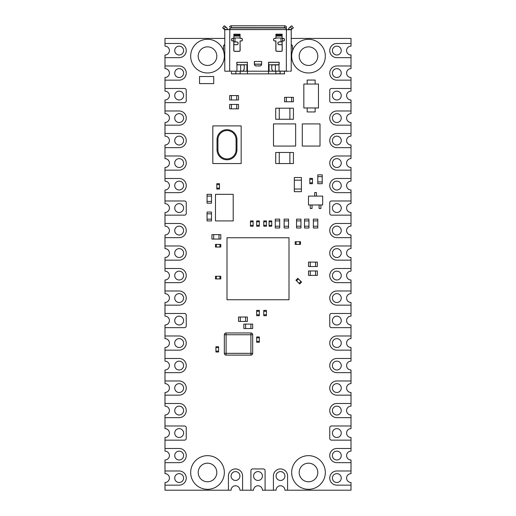 <?xml version="1.0" encoding="UTF-8"?>
<svg xmlns="http://www.w3.org/2000/svg" width="516" height="516" viewBox="0 0 516 516"><rect width="100%" height="100%" fill="white"/><g stroke="black" fill="none" stroke-linecap="round" stroke-linejoin="round"><path stroke-width="0.77" d="M292.217 51.864A16.828 16.828 0 0 0 308.491 72.975A16.828 16.828 0 0 0 325.325 56.147A16.828 16.828 0 0 0 292.546 50.762M223.783 51.864A16.828 16.828 0 0 1 207.509 72.975A16.828 16.828 0 0 1 190.675 56.147A16.828 16.828 0 0 1 223.454 50.762M308.491 489.316A16.828 16.828 0 0 1 291.663 472.482A16.828 16.828 0 0 1 308.491 455.654A16.828 16.828 0 0 1 325.325 472.482A16.828 16.828 0 0 1 308.491 489.316M207.509 455.654A16.828 16.828 0 0 0 190.675 472.482A16.828 16.828 0 0 0 207.509 489.316A16.828 16.828 0 0 0 224.337 472.482A16.828 16.828 0 0 0 207.509 455.654M179.162 482.492A4.431 4.431 0 0 1 174.73 478.061A4.431 4.431 0 0 1 179.162 473.636A4.431 4.431 0 0 1 183.593 478.061A4.431 4.431 0 0 1 179.162 482.492M179.162 54.999A4.431 4.431 0 0 1 174.73 50.568A4.431 4.431 0 0 1 179.162 46.137A4.431 4.431 0 0 1 183.593 50.568A4.431 4.431 0 0 1 179.162 54.999M179.162 77.497A4.431 4.431 0 0 1 174.73 73.066A4.431 4.431 0 0 1 179.162 68.641A4.431 4.431 0 0 1 183.593 73.066A4.431 4.431 0 0 1 179.162 77.497M179.162 99.994A4.431 4.431 0 0 1 174.73 95.57A4.431 4.431 0 0 1 179.162 91.139A4.431 4.431 0 0 1 183.593 95.57A4.431 4.431 0 0 1 179.162 99.994M179.162 122.498A4.431 4.431 0 0 1 174.73 118.067A4.431 4.431 0 0 1 179.162 113.636A4.431 4.431 0 0 1 183.593 118.067A4.431 4.431 0 0 1 179.162 122.498M179.162 144.996A4.431 4.431 0 0 1 174.73 140.565A4.431 4.431 0 0 1 179.162 136.14A4.431 4.431 0 0 1 183.593 140.565A4.431 4.431 0 0 1 179.162 144.996M179.162 167.494A4.431 4.431 0 0 1 174.73 163.069A4.431 4.431 0 0 1 179.162 158.638A4.431 4.431 0 0 1 183.593 163.069A4.431 4.431 0 0 1 179.162 167.494M179.162 189.998A4.431 4.431 0 0 1 174.73 185.566A4.431 4.431 0 0 1 179.162 181.135A4.431 4.431 0 0 1 183.593 185.566A4.431 4.431 0 0 1 179.162 189.998M179.162 212.495A4.431 4.431 0 0 1 174.73 208.064A4.431 4.431 0 0 1 179.162 203.639A4.431 4.431 0 0 1 183.593 208.064A4.431 4.431 0 0 1 179.162 212.495M179.162 234.993A4.431 4.431 0 0 1 174.73 230.568A4.431 4.431 0 0 1 179.162 226.137A4.431 4.431 0 0 1 183.593 230.568A4.431 4.431 0 0 1 179.162 234.993M179.162 257.497A4.431 4.431 0 0 1 174.73 253.066A4.431 4.431 0 0 1 179.162 248.635A4.431 4.431 0 0 1 183.593 253.066A4.431 4.431 0 0 1 179.162 257.497M179.162 279.995A4.431 4.431 0 0 1 174.73 275.563A4.431 4.431 0 0 1 179.162 271.139A4.431 4.431 0 0 1 183.593 275.563A4.431 4.431 0 0 1 179.162 279.995M179.162 302.492A4.431 4.431 0 0 1 174.73 298.067A4.431 4.431 0 0 1 179.162 293.636A4.431 4.431 0 0 1 183.593 298.067A4.431 4.431 0 0 1 179.162 302.492M179.162 324.996A4.431 4.431 0 0 1 174.73 320.565A4.431 4.431 0 0 1 179.162 316.134A4.431 4.431 0 0 1 183.593 320.565A4.431 4.431 0 0 1 179.162 324.996M179.162 347.494A4.431 4.431 0 0 1 174.73 343.063A4.431 4.431 0 0 1 179.162 338.638A4.431 4.431 0 0 1 183.593 343.063A4.431 4.431 0 0 1 179.162 347.494M179.162 369.991A4.431 4.431 0 0 1 174.73 365.567A4.431 4.431 0 0 1 179.162 361.135A4.431 4.431 0 0 1 183.593 365.567A4.431 4.431 0 0 1 179.162 369.991M179.162 392.495A4.431 4.431 0 0 1 174.73 388.064A4.431 4.431 0 0 1 179.162 383.633A4.431 4.431 0 0 1 183.593 388.064A4.431 4.431 0 0 1 179.162 392.495M179.162 414.993A4.431 4.431 0 0 1 174.73 410.562A4.431 4.431 0 0 1 179.162 406.137A4.431 4.431 0 0 1 183.593 410.562A4.431 4.431 0 0 1 179.162 414.993M179.162 437.491A4.431 4.431 0 0 1 174.73 433.066A4.431 4.431 0 0 1 179.162 428.635A4.431 4.431 0 0 1 183.593 433.066A4.431 4.431 0 0 1 179.162 437.491M179.162 459.995A4.431 4.431 0 0 1 174.73 455.563A4.431 4.431 0 0 1 179.162 451.132A4.431 4.431 0 0 1 183.593 455.563A4.431 4.431 0 0 1 179.162 459.995M336.838 54.999A4.431 4.431 0 0 1 332.407 50.568A4.431 4.431 0 0 1 336.838 46.137A4.431 4.431 0 0 1 341.27 50.568A4.431 4.431 0 0 1 336.838 54.999M336.838 77.497A4.431 4.431 0 0 1 332.407 73.066A4.431 4.431 0 0 1 336.838 68.641A4.431 4.431 0 0 1 341.27 73.066A4.431 4.431 0 0 1 336.838 77.497M336.838 99.994A4.431 4.431 0 0 1 332.407 95.57A4.431 4.431 0 0 1 336.838 91.139A4.431 4.431 0 0 1 341.27 95.57A4.431 4.431 0 0 1 336.838 99.994M336.838 122.498A4.431 4.431 0 0 1 332.407 118.067A4.431 4.431 0 0 1 336.838 113.636A4.431 4.431 0 0 1 341.27 118.067A4.431 4.431 0 0 1 336.838 122.498M336.838 144.996A4.431 4.431 0 0 1 332.407 140.565A4.431 4.431 0 0 1 336.838 136.14A4.431 4.431 0 0 1 341.27 140.565A4.431 4.431 0 0 1 336.838 144.996M336.838 167.494A4.431 4.431 0 0 1 332.407 163.069A4.431 4.431 0 0 1 336.838 158.638A4.431 4.431 0 0 1 341.27 163.069A4.431 4.431 0 0 1 336.838 167.494M336.838 189.998A4.431 4.431 0 0 1 332.407 185.566A4.431 4.431 0 0 1 336.838 181.135A4.431 4.431 0 0 1 341.27 185.566A4.431 4.431 0 0 1 336.838 189.998M336.838 212.495A4.431 4.431 0 0 1 332.407 208.064A4.431 4.431 0 0 1 336.838 203.639A4.431 4.431 0 0 1 341.27 208.064A4.431 4.431 0 0 1 336.838 212.495M336.838 234.993A4.431 4.431 0 0 1 332.407 230.568A4.431 4.431 0 0 1 336.838 226.137A4.431 4.431 0 0 1 341.27 230.568A4.431 4.431 0 0 1 336.838 234.993M336.838 257.497A4.431 4.431 0 0 1 332.407 253.066A4.431 4.431 0 0 1 336.838 248.635A4.431 4.431 0 0 1 341.27 253.066A4.431 4.431 0 0 1 336.838 257.497M336.838 279.995A4.431 4.431 0 0 1 332.407 275.563A4.431 4.431 0 0 1 336.838 271.139A4.431 4.431 0 0 1 341.27 275.563A4.431 4.431 0 0 1 336.838 279.995M336.838 302.492A4.431 4.431 0 0 1 332.407 298.067A4.431 4.431 0 0 1 336.838 293.636A4.431 4.431 0 0 1 341.27 298.067A4.431 4.431 0 0 1 336.838 302.492M336.838 324.996A4.431 4.431 0 0 1 332.407 320.565A4.431 4.431 0 0 1 336.838 316.134A4.431 4.431 0 0 1 341.27 320.565A4.431 4.431 0 0 1 336.838 324.996M336.838 347.494A4.431 4.431 0 0 1 332.407 343.063A4.431 4.431 0 0 1 336.838 338.638A4.431 4.431 0 0 1 341.27 343.063A4.431 4.431 0 0 1 336.838 347.494M336.838 369.991A4.431 4.431 0 0 1 332.407 365.567A4.431 4.431 0 0 1 336.838 361.135A4.431 4.431 0 0 1 341.27 365.567A4.431 4.431 0 0 1 336.838 369.991M336.838 392.495A4.431 4.431 0 0 1 332.407 388.064A4.431 4.431 0 0 1 336.838 383.633A4.431 4.431 0 0 1 341.27 388.064A4.431 4.431 0 0 1 336.838 392.495M336.838 414.993A4.431 4.431 0 0 1 332.407 410.562A4.431 4.431 0 0 1 336.838 406.137A4.431 4.431 0 0 1 341.27 410.562A4.431 4.431 0 0 1 336.838 414.993M336.838 437.491A4.431 4.431 0 0 1 332.407 433.066A4.431 4.431 0 0 1 336.838 428.635A4.431 4.431 0 0 1 341.27 433.066A4.431 4.431 0 0 1 336.838 437.491M336.838 459.995A4.431 4.431 0 0 1 332.407 455.563A4.431 4.431 0 0 1 336.838 451.132A4.431 4.431 0 0 1 341.27 455.563A4.431 4.431 0 0 1 336.838 459.995M336.838 482.492A4.431 4.431 0 0 1 332.407 478.061A4.431 4.431 0 0 1 336.838 473.636A4.431 4.431 0 0 1 341.27 478.061A4.431 4.431 0 0 1 336.838 482.492M207.509 46.846A9.301 9.301 0 0 0 198.209 56.147A9.301 9.301 0 0 0 207.509 65.448A9.301 9.301 0 0 0 216.81 56.147A9.301 9.301 0 0 0 207.509 46.846M207.509 481.783A9.301 9.301 0 0 1 198.209 472.482A9.301 9.301 0 0 1 207.509 463.181A9.301 9.301 0 0 1 216.81 472.482A9.301 9.301 0 0 1 207.509 481.783M308.491 481.783A9.301 9.301 0 0 1 299.19 472.482A9.301 9.301 0 0 1 308.491 463.181A9.301 9.301 0 0 1 317.791 472.482A9.301 9.301 0 0 1 308.491 481.783M308.491 65.448A9.301 9.301 0 0 1 299.19 56.147A9.301 9.301 0 0 1 308.491 46.846A9.301 9.301 0 0 1 317.791 56.147A9.301 9.301 0 0 1 308.491 65.448M258 480.454A4.431 4.431 0 0 1 253.569 476.029A4.431 4.431 0 0 1 258 471.598A4.431 4.431 0 0 1 262.431 476.029A4.431 4.431 0 0 1 258 480.454M280.498 480.454A4.431 4.431 0 0 1 276.073 476.029A4.431 4.431 0 0 1 280.498 471.598A4.431 4.431 0 0 1 284.929 476.029A4.431 4.431 0 0 1 280.498 480.454M235.502 480.454A4.431 4.431 0 0 1 231.071 476.029A4.431 4.431 0 0 1 235.502 471.598A4.431 4.431 0 0 1 239.927 476.029A4.431 4.431 0 0 1 235.502 480.454M351.009 485.15L336.838 485.15A7.089 7.089 0 0 1 329.75 478.061A7.089 7.089 0 0 1 336.838 470.979L351.009 470.979L351.009 473.636A4.431 4.431 0 0 0 346.584 478.061A4.431 4.431 0 0 0 351.009 482.492L351.009 490.2L284.929 490.2A4.431 4.431 0 0 0 280.498 485.769A4.431 4.431 0 0 0 276.073 490.2L262.431 490.2A4.431 4.431 0 0 0 258 485.769A4.431 4.431 0 0 0 253.569 490.2L239.927 490.2A4.431 4.431 0 0 0 235.502 485.769A4.431 4.431 0 0 0 231.071 490.2L164.991 490.2L164.991 485.15L179.162 485.15A7.089 7.089 0 0 0 186.25 478.061A7.089 7.089 0 0 0 179.162 470.979L164.991 470.979L164.991 462.652L179.162 462.652A7.089 7.089 0 0 0 186.25 455.563A7.089 7.089 0 0 0 179.162 448.475L164.991 448.475L164.991 440.148L184.476 440.148A1.774 1.774 0 0 0 186.25 438.381L186.25 427.751A1.774 1.774 0 0 0 184.476 425.977L164.991 425.977L164.991 417.65L179.162 417.65A7.089 7.089 0 0 0 186.25 410.562A7.089 7.089 0 0 0 179.162 403.48L164.991 403.48L164.991 395.153L179.162 395.153A7.089 7.089 0 0 0 186.25 388.064A7.089 7.089 0 0 0 179.162 380.976L164.991 380.976L164.991 372.649L179.162 372.649A7.089 7.089 0 0 0 186.25 365.567A7.089 7.089 0 0 0 179.162 358.478L164.991 358.478L164.991 350.151L179.162 350.151A7.089 7.089 0 0 0 186.25 343.063A7.089 7.089 0 0 0 179.162 335.981L164.991 335.981L164.991 327.654L184.476 327.654A1.774 1.774 0 0 0 186.25 325.88L186.25 315.25A1.774 1.774 0 0 0 184.476 313.476L164.991 313.476L164.991 305.15L179.162 305.15A7.089 7.089 0 0 0 186.25 298.067A7.089 7.089 0 0 0 179.162 290.979L164.991 290.979L164.991 282.652L179.162 282.652A7.089 7.089 0 0 0 186.25 275.563A7.089 7.089 0 0 0 179.162 268.481L164.991 268.481L164.991 260.154L179.162 260.154A7.089 7.089 0 0 0 186.25 253.066A7.089 7.089 0 0 0 179.162 245.977L164.991 245.977L164.991 237.65L179.162 237.65A7.089 7.089 0 0 0 186.25 230.568A7.089 7.089 0 0 0 179.162 223.48L164.991 223.48L164.991 215.153L184.476 215.153A1.774 1.774 0 0 0 186.25 213.379L186.25 202.749A1.774 1.774 0 0 0 184.476 200.982L164.991 200.982L164.991 192.655L179.162 192.655A7.089 7.089 0 0 0 186.25 185.566A7.089 7.089 0 0 0 179.162 178.478L164.991 178.478L164.991 170.151L179.162 170.151A7.089 7.089 0 0 0 186.25 163.069A7.089 7.089 0 0 0 179.162 155.98L164.991 155.98L164.991 147.653L179.162 147.653A7.089 7.089 0 0 0 186.25 140.565A7.089 7.089 0 0 0 179.162 133.483L164.991 133.483L164.991 125.156L179.162 125.156A7.089 7.089 0 0 0 186.25 118.067A7.089 7.089 0 0 0 179.162 110.979L164.991 110.979L164.991 102.652L184.476 102.652A1.774 1.774 0 0 0 186.25 100.884L186.25 90.255A1.774 1.774 0 0 0 184.476 88.481L164.991 88.481L164.991 80.154L179.162 80.154A7.089 7.089 0 0 0 186.25 73.066A7.089 7.089 0 0 0 179.162 65.984L164.991 65.984L164.991 57.657L179.162 57.657A7.089 7.089 0 0 0 186.25 50.568A7.089 7.089 0 0 0 179.162 43.479L164.991 43.479L164.991 38.429L224.782 38.429M265.089 490.2L265.089 470.715A1.774 1.774 0 0 0 263.315 468.941L252.685 468.941A1.774 1.774 0 0 0 250.911 470.715L250.911 490.2M287.586 490.2L287.586 476.029A7.089 7.089 0 0 0 280.498 468.941A7.089 7.089 0 0 0 273.416 476.029L273.416 490.2M351.009 470.979L351.009 462.652L336.838 462.652A7.089 7.089 0 0 1 329.75 455.563A7.089 7.089 0 0 1 336.838 448.475L351.009 448.475L351.009 440.148L331.524 440.148A1.774 1.774 0 0 1 329.75 438.381L329.75 427.751A1.774 1.774 0 0 1 331.524 425.977L351.009 425.977L351.009 417.65L336.838 417.65A7.089 7.089 0 0 1 329.75 410.562A7.089 7.089 0 0 1 336.838 403.48L351.009 403.48L351.009 395.153L336.838 395.153A7.089 7.089 0 0 1 329.75 388.064A7.089 7.089 0 0 1 336.838 380.976L351.009 380.976L351.009 372.649L336.838 372.649A7.089 7.089 0 0 1 329.75 365.567A7.089 7.089 0 0 1 336.838 358.478L351.009 358.478L351.009 350.151L336.838 350.151A7.089 7.089 0 0 1 329.75 343.063A7.089 7.089 0 0 1 336.838 335.981L351.009 335.981L351.009 327.654L331.524 327.654A1.774 1.774 0 0 1 329.75 325.88L329.75 315.25A1.774 1.774 0 0 1 331.524 313.476L351.009 313.476L351.009 305.15L336.838 305.15A7.089 7.089 0 0 1 329.75 298.067A7.089 7.089 0 0 1 336.838 290.979L351.009 290.979L351.009 282.652L336.838 282.652A7.089 7.089 0 0 1 329.75 275.563A7.089 7.089 0 0 1 336.838 268.481L351.009 268.481L351.009 260.154L336.838 260.154A7.089 7.089 0 0 1 329.75 253.066A7.089 7.089 0 0 1 336.838 245.977L351.009 245.977L351.009 237.65L336.838 237.65A7.089 7.089 0 0 1 329.75 230.568A7.089 7.089 0 0 1 336.838 223.48L351.009 223.48L351.009 215.153L331.524 215.153A1.774 1.774 0 0 1 329.75 213.379L329.75 202.749A1.774 1.774 0 0 1 331.524 200.982L351.009 200.982L351.009 192.655L336.838 192.655A7.089 7.089 0 0 1 329.75 185.566A7.089 7.089 0 0 1 336.838 178.478L351.009 178.478L351.009 170.151L336.838 170.151A7.089 7.089 0 0 1 329.75 163.069A7.089 7.089 0 0 1 336.838 155.98L351.009 155.98L351.009 147.653L336.838 147.653A7.089 7.089 0 0 1 329.75 140.565A7.089 7.089 0 0 1 336.838 133.483L351.009 133.483L351.009 125.156L336.838 125.156A7.089 7.089 0 0 1 329.75 118.067A7.089 7.089 0 0 1 336.838 110.979L351.009 110.979L351.009 102.652L331.524 102.652A1.774 1.774 0 0 1 329.75 100.884L329.75 90.255A1.774 1.774 0 0 1 331.524 88.481L351.009 88.481L351.009 80.154L336.838 80.154A7.089 7.089 0 0 1 329.75 73.066A7.089 7.089 0 0 1 336.838 65.984L351.009 65.984L351.009 57.657L336.838 57.657A7.089 7.089 0 0 1 329.75 50.568A7.089 7.089 0 0 1 336.838 43.479L351.009 43.479L351.009 38.429L291.218 38.429M242.585 490.2L242.585 476.029A7.089 7.089 0 0 0 235.502 468.941A7.089 7.089 0 0 0 228.414 476.029L228.414 490.2M351.009 43.479L351.009 46.137A4.431 4.431 0 0 0 346.584 50.568A4.431 4.431 0 0 0 351.009 54.999L351.009 57.657M351.009 65.984L351.009 68.641A4.431 4.431 0 0 0 346.584 73.066A4.431 4.431 0 0 0 351.009 77.497L351.009 80.154M351.009 88.481L351.009 91.139A4.431 4.431 0 0 0 346.584 95.57A4.431 4.431 0 0 0 351.009 99.994L351.009 102.652M351.009 110.979L351.009 113.636A4.431 4.431 0 0 0 346.584 118.067A4.431 4.431 0 0 0 351.009 122.498L351.009 125.156M351.009 133.483L351.009 136.14A4.431 4.431 0 0 0 346.584 140.565A4.431 4.431 0 0 0 351.009 144.996L351.009 147.653M351.009 155.98L351.009 158.638A4.431 4.431 0 0 0 346.584 163.069A4.431 4.431 0 0 0 351.009 167.494L351.009 170.151M351.009 178.478L351.009 181.135A4.431 4.431 0 0 0 346.584 185.566A4.431 4.431 0 0 0 351.009 189.998L351.009 192.655M351.009 200.982L351.009 203.639A4.431 4.431 0 0 0 346.584 208.064A4.431 4.431 0 0 0 351.009 212.495L351.009 215.153M351.009 223.48L351.009 226.137A4.431 4.431 0 0 0 346.584 230.568A4.431 4.431 0 0 0 351.009 234.993L351.009 237.65M351.009 245.977L351.009 248.635A4.431 4.431 0 0 0 346.584 253.066A4.431 4.431 0 0 0 351.009 257.497L351.009 260.154M351.009 268.481L351.009 271.139A4.431 4.431 0 0 0 346.584 275.563A4.431 4.431 0 0 0 351.009 279.995L351.009 282.652M351.009 290.979L351.009 293.636A4.431 4.431 0 0 0 346.584 298.067A4.431 4.431 0 0 0 351.009 302.492L351.009 305.15M351.009 313.476L351.009 316.134A4.431 4.431 0 0 0 346.584 320.565A4.431 4.431 0 0 0 351.009 324.996L351.009 327.654M351.009 335.981L351.009 338.638A4.431 4.431 0 0 0 346.584 343.063A4.431 4.431 0 0 0 351.009 347.494L351.009 350.151M351.009 358.478L351.009 361.135A4.431 4.431 0 0 0 346.584 365.567A4.431 4.431 0 0 0 351.009 369.991L351.009 372.649M351.009 380.976L351.009 383.633A4.431 4.431 0 0 0 346.584 388.064A4.431 4.431 0 0 0 351.009 392.495L351.009 395.153M351.009 403.48L351.009 406.137A4.431 4.431 0 0 0 346.584 410.562A4.431 4.431 0 0 0 351.009 414.993L351.009 417.65M351.009 425.977L351.009 428.635A4.431 4.431 0 0 0 346.584 433.066A4.431 4.431 0 0 0 351.009 437.491L351.009 440.148M351.009 448.475L351.009 451.132A4.431 4.431 0 0 0 346.584 455.563A4.431 4.431 0 0 0 351.009 459.995L351.009 462.652M164.991 448.475L164.991 451.132A4.431 4.431 0 0 1 169.416 455.563A4.431 4.431 0 0 1 164.991 459.995L164.991 462.652M164.991 425.977L164.991 428.635A4.431 4.431 0 0 1 169.416 433.066A4.431 4.431 0 0 1 164.991 437.491L164.991 440.148M164.991 403.48L164.991 406.137A4.431 4.431 0 0 1 169.416 410.562A4.431 4.431 0 0 1 164.991 414.993L164.991 417.65M164.991 380.976L164.991 383.633A4.431 4.431 0 0 1 169.416 388.064A4.431 4.431 0 0 1 164.991 392.495L164.991 395.153M164.991 358.478L164.991 361.135A4.431 4.431 0 0 1 169.416 365.567A4.431 4.431 0 0 1 164.991 369.991L164.991 372.649M164.991 335.981L164.991 338.638A4.431 4.431 0 0 1 169.416 343.063A4.431 4.431 0 0 1 164.991 347.494L164.991 350.151M164.991 313.476L164.991 316.134A4.431 4.431 0 0 1 169.416 320.565A4.431 4.431 0 0 1 164.991 324.996L164.991 327.654M164.991 290.979L164.991 293.636A4.431 4.431 0 0 1 169.416 298.067A4.431 4.431 0 0 1 164.991 302.492L164.991 305.15M164.991 268.481L164.991 271.139A4.431 4.431 0 0 1 169.416 275.563A4.431 4.431 0 0 1 164.991 279.995L164.991 282.652M164.991 245.977L164.991 248.635A4.431 4.431 0 0 1 169.416 253.066A4.431 4.431 0 0 1 164.991 257.497L164.991 260.154M164.991 223.48L164.991 226.137A4.431 4.431 0 0 1 169.416 230.568A4.431 4.431 0 0 1 164.991 234.993L164.991 237.65M164.991 200.982L164.991 203.639A4.431 4.431 0 0 1 169.416 208.064A4.431 4.431 0 0 1 164.991 212.495L164.991 215.153M164.991 178.478L164.991 181.135A4.431 4.431 0 0 1 169.416 185.566A4.431 4.431 0 0 1 164.991 189.998L164.991 192.655M164.991 155.98L164.991 158.638A4.431 4.431 0 0 1 169.416 163.069A4.431 4.431 0 0 1 164.991 167.494L164.991 170.151M164.991 133.483L164.991 136.14A4.431 4.431 0 0 1 169.416 140.565A4.431 4.431 0 0 1 164.991 144.996L164.991 147.653M164.991 110.979L164.991 113.636A4.431 4.431 0 0 1 169.416 118.067A4.431 4.431 0 0 1 164.991 122.498L164.991 125.156M164.991 88.481L164.991 91.139A4.431 4.431 0 0 1 169.416 95.57A4.431 4.431 0 0 1 164.991 99.994L164.991 102.652M164.991 65.984L164.991 68.641A4.431 4.431 0 0 1 169.416 73.066A4.431 4.431 0 0 1 164.991 77.497L164.991 80.154M164.991 43.479L164.991 46.137A4.431 4.431 0 0 1 169.416 50.568A4.431 4.431 0 0 1 164.991 54.999L164.991 57.657M164.991 485.15L164.991 482.492A4.431 4.431 0 0 0 169.416 478.061A4.431 4.431 0 0 0 164.991 473.636L164.991 470.979M237.624 25.8L255.962 25.8M230.388 26.045A1.683 1.051 0 0 1 231.426 25.819L284.574 25.8L231.426 25.832L231.426 27.703L284.574 27.703L284.574 25.832A1.683 1.051 0 0 1 285.612 26.045M260.038 25.8L278.376 25.8M247.37 62.346L247.461 71.208L268.539 71.208L268.539 62.262L279.201 62.262L279.201 63.945A0.974 0.974 0 0 1 279.066 64.448L278.214 64.919L272.325 64.919A0.8 0.561 -90 0 0 271.764 65.713L271.764 68.551L271.764 65.713A0.884 0.626 90 0 1 272.39 64.829L278.227 64.829L278.988 64.397A0.884 0.884 0 0 0 279.117 63.945L279.117 62.346L268.63 62.346L268.539 73.865L247.461 73.865L247.37 62.346L236.883 62.346L236.883 63.945A0.884 0.884 0 0 0 237.012 64.397L237.773 64.829L243.61 64.829L244.262 65.713L244.236 68.551L244.236 65.713A0.8 0.561 90 0 0 243.675 64.919L240.695 64.919L240.695 71.118L242.423 71.118A2.567 1.819 90 0 0 244.236 68.551A2.657 1.877 -90 0 1 242.359 71.208L226.272 71.208M254.459 62.146L254.459 64.119L261.541 64.119L261.631 61.462L254.369 61.462L254.459 62.146M233.864 36.068L233.864 38.429L232.535 38.429A0.884 0.884 0 0 0 231.645 39.319L231.645 40.029A0.884 0.884 0 0 0 232.535 40.912L233.864 40.912L233.864 50.387A0.884 0.884 0 0 0 234.748 51.278L239.179 51.278A0.884 0.884 0 0 0 240.063 50.387L240.063 40.912L241.391 40.912A0.884 0.884 0 0 0 242.275 40.029L242.275 39.319A0.884 0.884 0 0 0 241.391 38.429L240.063 38.429L240.063 36.068L233.864 36.068L233.864 34.179L240.063 34.179L240.063 34.559L233.864 34.559M282.136 37.99L275.937 37.99L275.937 38.429L274.609 38.429A0.884 0.884 0 0 0 273.725 39.319L273.725 40.029A0.884 0.884 0 0 0 274.609 40.912L275.937 40.912L275.937 50.387A0.884 0.884 0 0 0 276.821 51.278L281.252 51.278A0.884 0.884 0 0 0 282.136 50.387L282.136 40.912L283.465 40.912A0.884 0.884 0 0 0 284.355 40.029L284.355 39.319A0.884 0.884 0 0 0 283.465 38.429L282.136 38.429L282.136 36.068L275.937 36.068L275.937 34.179L282.136 34.179L282.136 34.559L275.937 34.559M224.873 71.208L246.925 71.208L240.282 71.208L240.095 73.865L231.516 73.865L240.862 73.865M275.138 73.865L284.484 73.865L275.905 73.865L275.718 71.208L269.075 71.208L288.734 71.208M224.957 29.528L229.594 29.567L224.782 29.747L222.751 27.954L224.782 29.618M288.56 29.573A2.657 2.657 0 0 1 289.56 27.496A2.657 2.657 0 0 0 288.56 29.573L291.218 29.747L286.348 29.735L286.167 28.948A1.593 0.993 180 0 0 284.574 27.954L231.426 27.954A1.593 0.993 180 0 0 229.833 28.948L229.833 29.547L286.167 29.547L286.348 27.567M289.728 71.208L291.218 71.118L291.218 29.735L287.973 29.573M288.56 71.208L273.641 71.208A2.657 1.877 90 0 1 271.764 68.551A2.567 1.819 -90 0 0 273.577 71.118L286.348 71.118L286.406 29.567L229.794 29.618L229.652 71.118L240.63 71.208M224.782 71.118L224.782 29.747M254.369 64.21L254.459 64.119A1.774 1.774 0 0 0 256.226 65.893L259.774 65.893A1.774 1.774 0 0 0 261.541 64.119L259.774 64.119M233.864 44.634L236.741 44.634L233.864 44.634M236.741 41.977L233.864 41.977L236.741 41.977A1.329 1.329 0 0 1 238.07 43.305A1.329 1.329 0 0 1 236.741 44.634A1.329 1.329 0 0 0 238.07 43.305A1.329 1.329 0 0 0 236.741 41.977L236.741 41.886A1.419 1.419 0 0 1 238.16 43.305A1.419 1.419 0 0 1 236.741 44.718L233.864 44.718M281.001 41.977L282.136 41.886M282.136 44.634L279.259 44.634L282.136 44.634M223.454 50.832L223.454 46.401L223.454 50.832A1.774 1.774 0 0 0 224.782 52.548A1.774 1.774 0 0 1 223.454 50.832L223.544 50.832A1.683 1.683 0 0 0 224.782 52.458M292.546 50.832L292.546 46.401L292.546 50.832A1.774 1.774 0 0 1 291.218 52.548A1.774 1.774 0 0 0 292.546 50.832L292.456 46.401A1.683 1.683 0 0 0 291.218 44.782M284.574 25.832A1.774 1.103 180 0 1 286.348 26.935L286.348 29.406M291.663 25.819L290.347 26.871L291.663 25.819M289.618 27.567L290.347 26.871L289.618 27.567A2.567 2.567 0 0 0 288.65 29.483L288.65 29.573M288.65 29.483L291.076 29.483L291.895 28.806L290.398 26.935L291.714 25.8L293.275 27.703L292.004 28.948L293.249 27.954M291.25 29.547L292.004 28.948L291.14 29.406M227.35 29.573L227.35 29.483A2.567 2.567 0 0 0 226.382 27.567L224.215 25.832L222.725 27.703L224.286 25.8L225.653 26.871L224.286 25.8M222.725 27.703L224.105 28.806L225.653 26.871L226.44 27.496A2.657 2.657 0 0 1 227.44 29.573L227.44 29.573A2.657 2.657 0 0 0 226.44 27.496L226.382 27.567M237.386 64.739L246.925 64.739L246.925 71.208L247.461 71.208L247.461 73.865L240.095 73.865M235.857 71.208L235.857 73.775L231.516 73.865L231.426 72.092M284.574 71.208L284.484 73.865M275.905 73.865L268.539 73.865L268.539 71.208L269.075 71.208L269.075 64.739L278.614 64.739M241.036 73.865L274.964 73.865M275.937 37.99L275.937 36.068M275.937 35.469L282.136 35.469L282.136 34.559M282.136 35.469L282.136 36.068M233.864 37.99L240.063 37.99M233.864 35.469L240.063 35.469L240.063 34.559M240.063 35.469L240.063 36.068M237.012 64.397L236.934 64.448A0.974 0.974 0 0 1 236.799 63.945L236.883 63.945A0.884 0.884 0 0 0 237.012 64.397L237.786 64.919L236.934 64.448L236.934 71.208M261.631 61.462L261.631 64.119A1.858 1.858 0 0 1 259.774 65.984L256.226 65.893A1.774 1.774 0 0 1 254.459 64.119L256.226 64.119M236.883 62.346L247.461 62.262M279.201 63.945L279.117 63.945A0.884 0.884 0 0 1 278.988 64.397L278.214 64.919M275.937 40.912L274.609 41.003A0.974 0.974 0 0 1 273.635 40.029L273.635 39.319A0.974 0.974 0 0 1 274.609 38.345L275.937 38.345M282.136 40.912L282.226 50.387A0.974 0.974 0 0 1 281.252 51.361L276.821 51.361A0.974 0.974 0 0 1 275.847 50.387L275.847 41.003M233.864 40.912L232.535 41.003A0.974 0.974 0 0 1 231.561 40.029L231.561 39.319A0.974 0.974 0 0 1 232.535 38.345L233.864 38.345M240.063 40.912L240.153 50.387A0.974 0.974 0 0 1 239.179 51.361L234.748 51.361A0.974 0.974 0 0 1 233.774 50.387L233.774 41.003M223.454 46.401A1.774 1.774 0 0 1 224.782 44.686A1.774 1.774 0 0 0 223.454 46.401L223.544 50.832M279.259 41.886L279.259 41.977A1.329 1.329 0 0 0 277.93 43.305A1.329 1.329 0 0 0 279.259 44.634L282.136 44.718L279.259 44.718A1.419 1.419 0 0 1 277.84 43.305A1.419 1.419 0 0 1 279.259 41.886L281.001 41.886L281.001 37.99M292.546 46.401A1.774 1.774 0 0 0 291.218 44.686A1.774 1.774 0 0 1 292.546 46.401L292.456 46.401M254.459 64.21L261.541 64.21M253.35 73.865L251.137 73.865M259.109 73.865L256.891 73.865M264.863 73.865L262.65 73.865M289.005 299.751L289.005 237.741L226.995 237.741L226.995 299.751L289.005 299.751M226.995 159.786A9.965 9.965 0 0 1 217.03 149.821L217.03 139.636A9.965 9.965 0 0 1 226.995 129.671A9.965 9.965 0 0 1 236.96 139.636L236.96 149.821A9.965 9.965 0 0 1 226.995 159.786A9.965 9.965 0 0 0 236.96 149.821L236.076 149.821L236.076 139.636A9.082 9.082 0 0 0 226.995 130.554A9.082 9.082 0 0 0 217.92 139.636L217.92 149.821A9.082 9.082 0 0 0 226.995 158.902A9.082 9.082 0 0 0 236.076 149.821M241.172 163.553L241.172 125.904L212.824 125.904L212.824 163.553L241.172 163.553M303.84 107.967L318.456 107.967L318.456 84.05L303.84 84.05L303.84 107.967M315.134 84.05L315.134 80.064L307.162 80.064L307.162 84.05M315.134 107.967L315.134 111.953L307.162 111.953L307.162 107.967M213.708 83.611L213.708 76.523L199.537 76.523L199.537 83.611L213.708 83.611M320.01 146.06L320.01 123.911L302.292 123.911L302.292 146.06L320.01 146.06M295.649 146.06L295.649 123.911L273.499 123.911L273.499 146.06L295.649 146.06M233.2 220.912L233.2 194.339L215.482 194.339L215.482 220.912L233.2 220.912M308.491 204.968L322.668 204.968L322.668 196.106L308.491 196.106L308.491 204.968M316.463 196.106L316.463 192.565L314.695 192.565L314.695 196.106M312.038 204.968L312.038 208.509L310.264 208.509L310.264 204.968M319.12 204.968L319.12 208.509L320.894 208.509L320.894 204.968M252.685 334.736L252.685 353.337A1.774 1.774 0 0 1 250.911 355.111L226.111 355.111A1.774 1.774 0 0 1 224.337 353.337L224.337 334.736A1.774 1.774 0 0 1 226.111 332.968L250.911 332.968A1.774 1.774 0 0 1 252.685 334.736L226.111 334.736L226.111 353.337L250.911 353.337L250.911 332.968A1.774 1.774 0 0 1 252.685 334.736M315.579 270.958L310.264 270.958L310.264 275.389L315.579 275.389L315.579 270.958L317.353 270.958L317.353 275.389L315.579 275.389L315.579 270.958M310.264 275.389L308.491 275.389L308.491 270.958L310.264 270.958L310.264 275.389M291.663 97.337L286.348 97.337L286.348 101.768L291.663 101.768L291.663 97.337L293.43 97.337L293.43 101.768L291.663 101.768L291.663 97.337M286.348 101.768L284.574 101.768L284.574 97.337L286.348 97.337L286.348 101.768M236.741 104.425L231.426 104.425L231.426 108.857L236.741 108.857L236.741 104.425L238.515 104.425L238.515 108.857L236.741 108.857L236.741 104.425M231.426 108.857L229.652 108.857L229.652 104.425L231.426 104.425L231.426 108.857M207.064 213.824L207.064 219.139L211.495 219.139L211.495 213.824L207.064 213.824L207.064 212.05L211.495 212.05L211.495 213.824L207.064 213.824M211.495 219.139L211.495 220.912L207.064 220.912L207.064 219.139L211.495 219.139M317.791 176.62L317.791 181.935L322.223 181.935L322.223 176.62L317.791 176.62L317.791 174.847L322.223 174.847L322.223 176.62L317.791 176.62M322.223 181.935L322.223 183.709L317.791 183.709L317.791 181.935L322.223 181.935M313.367 220.912L313.367 226.227L317.791 226.227L317.791 220.912L313.367 220.912L313.367 219.139L317.791 219.139L317.791 220.912L313.367 220.912M317.791 226.227L317.791 227.995L313.367 227.995L313.367 226.227L317.791 226.227M294.32 180.161L294.32 189.024L301.402 189.024L301.402 180.161L294.32 180.161L294.32 177.504L301.402 177.504L301.402 180.161L294.32 180.161M301.402 189.024L301.402 191.681L294.32 191.681L294.32 189.024L301.402 189.024M236.741 95.57L231.426 95.57L231.426 99.994L236.741 99.994L236.741 95.57L238.515 95.57L238.515 99.994L236.741 99.994L236.741 95.57M231.426 99.994L229.652 99.994L229.652 95.57L231.426 95.57L231.426 99.994M304.505 220.912L304.505 226.227L308.936 226.227L308.936 220.912L304.505 220.912L304.505 219.139L308.936 219.139L308.936 220.912L304.505 220.912M308.936 226.227L308.936 227.995L304.505 227.995L304.505 226.227L308.936 226.227M315.579 262.102L310.264 262.102L310.264 266.533L315.579 266.533L315.579 262.102L317.353 262.102L317.353 266.533L315.579 266.533L315.579 262.102M310.264 266.533L308.491 266.533L308.491 262.102L310.264 262.102L310.264 266.533M211.495 201.421L211.495 196.106L207.064 196.106L207.064 201.421L211.495 201.421L211.495 203.194L207.064 203.194L207.064 201.421L211.495 201.421M207.064 196.106L207.064 194.339L211.495 194.339L211.495 196.106L207.064 196.106M263.76 221.796L263.76 225.337L266.417 225.337L266.417 221.796L263.76 221.796L263.76 220.912L266.417 220.912L266.417 221.796L263.76 221.796M266.417 225.337L266.417 226.227L263.76 226.227L263.76 225.337L266.417 225.337M269.075 221.796L269.075 225.337L271.732 225.337L271.732 221.796L269.075 221.796L269.075 220.912L271.732 220.912L271.732 221.796L269.075 221.796M271.732 225.337L271.732 226.227L269.075 226.227L269.075 225.337L271.732 225.337M250.911 324.106L245.597 324.106L245.597 328.537L250.911 328.537L250.911 324.106L252.685 324.106L252.685 328.537L250.911 328.537L250.911 324.106M245.597 328.537L243.829 328.537L243.829 324.106L245.597 324.106L245.597 328.537M245.597 317.024L240.282 317.024L240.282 321.449L245.597 321.449L245.597 317.024L247.37 317.024L247.37 321.449L245.597 321.449L245.597 317.024M240.282 321.449L238.515 321.449L238.515 317.024L240.282 317.024L240.282 321.449M289.889 108.192L279.259 108.192L279.259 119.261L289.889 119.261L289.889 108.192L293.43 108.192L293.43 119.261L289.889 119.261L289.889 108.192M279.259 119.261L275.718 119.261L275.718 108.192L279.259 108.192L279.259 119.261M289.889 152.478L279.259 152.478L279.259 163.553L289.889 163.553L289.889 152.478L293.43 152.478L293.43 163.553L289.889 163.553L289.889 152.478M279.259 163.553L275.718 163.553L275.718 152.478L279.259 152.478L279.259 163.553M312.477 182.819L312.477 179.278L309.819 179.278L309.819 182.819L312.477 182.819L312.477 183.709L309.819 183.709L309.819 182.819L312.477 182.819M309.819 179.278L309.819 178.394L312.477 178.394L312.477 179.278L309.819 179.278M216.365 247.041L219.913 247.041L219.913 244.384L216.365 244.384L216.365 247.041L215.482 247.041L215.482 244.384L216.365 244.384L216.365 247.041M219.913 244.384L220.796 244.384L220.796 247.041L219.913 247.041L219.913 244.384M216.365 278.93L219.913 278.93L219.913 276.273L216.365 276.273L216.365 278.93L215.482 278.93L215.482 276.273L216.365 276.273L216.365 278.93M219.913 276.273L220.796 276.273L220.796 278.93L219.913 278.93L219.913 276.273M300.938 281.459L298.435 278.956L296.558 280.833L299.061 283.336L300.938 281.459L301.563 282.084L299.686 283.968L299.061 283.336L300.938 281.459M296.558 280.833L295.926 280.207L297.809 278.33L298.435 278.956L296.558 280.833M296.087 244.384L299.635 244.384L299.635 241.727L296.087 241.727L296.087 244.384L295.204 244.384L295.204 241.727L296.087 241.727L296.087 244.384M299.635 241.727L300.518 241.727L300.518 244.384L299.635 244.384L299.635 241.727M259.329 314.805L259.329 311.264L256.671 311.264L256.671 314.805L259.329 314.805L259.329 315.695L256.671 315.695L256.671 314.805L259.329 314.805M256.671 311.264L256.671 310.38L259.329 310.38L259.329 311.264L256.671 311.264M266.417 314.805L266.417 311.264L263.76 311.264L263.76 314.805L266.417 314.805L266.417 315.695L263.76 315.695L263.76 314.805L266.417 314.805M263.76 311.264L263.76 310.38L266.417 310.38L266.417 311.264L263.76 311.264M259.329 225.337L259.329 221.796L256.671 221.796L256.671 225.337L259.329 225.337L259.329 226.227L256.671 226.227L256.671 225.337L259.329 225.337M256.671 221.796L256.671 220.912L259.329 220.912L259.329 221.796L256.671 221.796M253.13 225.337L253.13 221.796L250.473 221.796L250.473 225.337L253.13 225.337L253.13 226.227L250.473 226.227L250.473 225.337L253.13 225.337M250.473 221.796L250.473 220.912L253.13 220.912L253.13 221.796L250.473 221.796M279.704 226.227L279.704 220.912L275.273 220.912L275.273 226.227L279.704 226.227L279.704 227.995L275.273 227.995L275.273 226.227L279.704 226.227M275.273 220.912L275.273 219.139L279.704 219.139L279.704 220.912L275.273 220.912M300.963 226.227L300.963 220.912L296.532 220.912L296.532 226.227L300.963 226.227L300.963 227.995L296.532 227.995L296.532 226.227L300.963 226.227M296.532 220.912L296.532 219.139L300.963 219.139L300.963 220.912L296.532 220.912M288.56 226.227L288.56 220.912L284.129 220.912L284.129 226.227L288.56 226.227L288.56 227.995L284.129 227.995L284.129 226.227L288.56 226.227M284.129 220.912L284.129 219.139L288.56 219.139L288.56 220.912L284.129 220.912M219.468 188.134L219.468 184.593L216.81 184.593L216.81 188.134L219.468 188.134L219.468 189.024L216.81 189.024L216.81 188.134L219.468 188.134M216.81 184.593L216.81 183.709L219.468 183.709L219.468 184.593L216.81 184.593M218.584 351.125L218.584 347.584L215.927 347.584L215.927 351.125L218.584 351.125L218.584 352.009L215.927 352.009L215.927 351.125L218.584 351.125M215.927 347.584L215.927 346.694L218.584 346.694L218.584 347.584L215.927 347.584M259.329 341.379L259.329 337.838L256.671 337.838L256.671 341.379L259.329 341.379L259.329 342.269L256.671 342.269L256.671 341.379L259.329 341.379M256.671 337.838L256.671 336.954L259.329 336.954L259.329 337.838L256.671 337.838M213.708 239.069L219.023 239.069L219.023 234.638L213.708 234.638L213.708 239.069L211.934 239.069L211.934 234.638L213.708 234.638L213.708 239.069M219.023 234.638L220.796 234.638L220.796 239.069L219.023 239.069L219.023 234.638M233.432 40.912L233.432 38.429M282.568 40.912L282.568 38.429M233.864 41.886L234.999 41.886L234.999 37.99M234.999 41.977L236.741 41.886M224.782 44.782A1.683 1.683 0 0 0 223.544 46.401M240.063 38.345L241.391 38.345A0.974 0.974 0 0 1 242.365 39.319L242.365 40.029A0.974 0.974 0 0 1 241.391 41.003L240.153 41.003M282.136 38.345L283.465 38.345A0.974 0.974 0 0 1 284.439 39.319L284.439 40.029A0.974 0.974 0 0 1 283.465 41.003L282.226 41.003M256.226 65.984A1.858 1.858 0 0 1 254.369 64.119L254.369 61.462M236.799 63.945L236.799 62.262M278.988 64.397L279.066 71.208M291.218 52.458A1.683 1.683 0 0 0 292.456 50.832M284.439 39.319L284.355 39.319A0.884 0.884 0 0 0 283.465 38.429L283.465 38.345M283.465 41.003L283.465 40.912A0.884 0.884 0 0 0 284.355 40.029L284.439 40.029M281.252 51.361L281.252 51.278A0.884 0.884 0 0 0 282.136 50.387L282.226 50.387M275.847 50.387L275.937 50.387A0.884 0.884 0 0 0 276.821 51.278L276.821 51.361M273.635 40.029L273.725 40.029A0.884 0.884 0 0 0 274.609 40.912L274.609 41.003M274.609 38.345L274.609 38.429A0.884 0.884 0 0 0 273.725 39.319L273.635 39.319M242.365 39.319L242.275 39.319A0.884 0.884 0 0 0 241.391 38.429L241.391 38.345M241.391 41.003L241.391 40.912A0.884 0.884 0 0 0 242.275 40.029L242.365 40.029M239.179 51.361L239.179 51.278A0.884 0.884 0 0 0 240.063 50.387L240.153 50.387M233.774 50.387L233.864 50.387A0.884 0.884 0 0 0 234.748 51.278L234.748 51.361M231.561 40.029L231.645 40.029A0.884 0.884 0 0 0 232.535 40.912L232.535 41.003M232.535 38.345L232.535 38.429A0.884 0.884 0 0 0 231.645 39.319L231.561 39.319M259.774 65.984L259.774 65.893A1.774 1.774 0 0 0 261.541 64.119L261.631 64.119M279.259 41.977A1.329 1.329 0 0 0 277.93 43.305A1.329 1.329 0 0 0 279.259 44.634M284.574 27.954L284.574 27.703A1.774 1.103 0 0 1 286.348 28.806L286.167 28.948M229.833 28.948L229.652 28.806A1.774 1.103 0 0 1 231.426 27.703L231.426 27.954M231.426 25.832A1.774 1.103 180 0 0 229.652 26.935C229.188 26.722 229.775 26.342 231.426 25.8M223.996 28.948L224.924 29.483L227.35 29.483M292.004 28.948L293.275 27.703M235.857 73.865L240.282 73.775M275.718 73.775L280.111 73.775L280.111 71.208M280.111 73.865L284.574 73.775M240.63 64.829L237.786 64.919M275.37 64.829L275.37 71.208M243.675 64.919L243.61 64.829A0.884 0.626 -90 0 1 244.236 65.713L244.262 65.713M244.262 68.551C243.636 70.84 242.997 71.724 242.359 71.208L242.423 71.118M272.325 64.919L271.738 65.713L271.738 68.551C272.061 70.582 272.7 71.472 273.641 71.208L273.577 71.118M217.92 149.821L217.03 149.821M217.92 139.636L217.03 139.636A9.965 9.965 0 0 1 226.995 129.671A9.965 9.965 0 0 1 236.96 139.636L236.076 139.636M252.685 353.337A1.774 1.774 0 0 1 250.911 355.111L250.911 353.337L252.685 353.337M226.111 355.111A1.774 1.774 0 0 1 224.337 353.337L226.111 353.337L226.111 355.111M224.337 334.736A1.774 1.774 0 0 1 226.111 332.968L226.111 334.736L224.337 334.736M286.348 26.935C286.445 26.413 285.851 26.032 284.574 25.8"/></g></svg>
